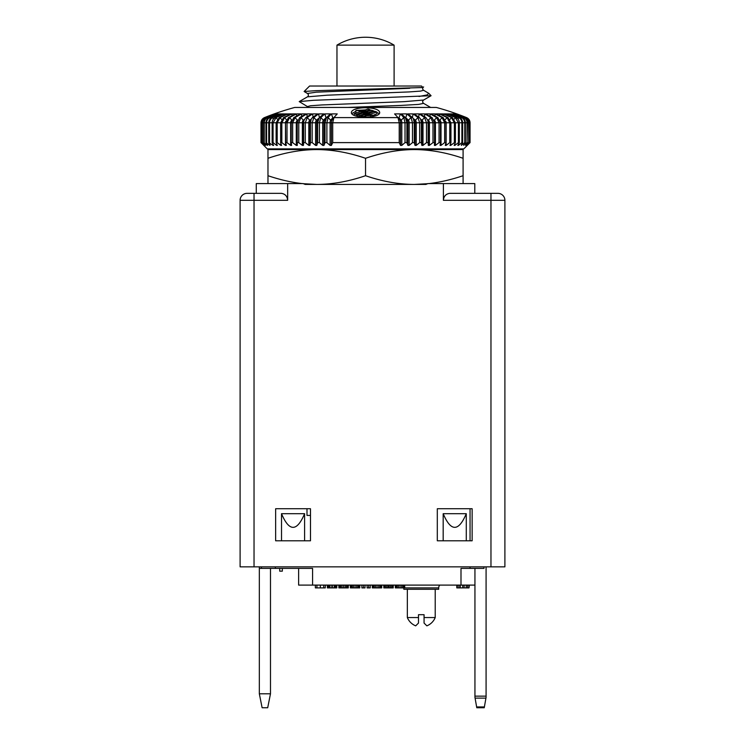 <?xml version="1.0" encoding="UTF-8"?>
<svg xmlns="http://www.w3.org/2000/svg" width="745" height="745" viewBox="0 0 745 745"><rect width="100%" height="100%" fill="white"/><g stroke="black" fill="none" stroke-linecap="round" stroke-linejoin="round"><path stroke-width="1.12" d="M240.104 200.312L254.036 200.312L254.036 193.346L281.368 193.346C285.186 193.924 287.281 196.252 287.663 200.312L254.036 200.312L254.036 566.852L240.104 566.852L240.104 200.312A6.966 6.966 0 0 1 247.07 193.346L254.036 193.346L247.07 193.346M254.036 566.852L490.964 566.852L490.964 200.312L443.396 200.312L443.396 183.587L427.881 183.587L425.879 184.425L414.313 184.425L425.879 184.425M504.896 200.312L490.964 200.312L490.964 193.346L497.93 193.346A6.966 6.966 0 0 1 504.896 200.312L504.896 566.852L490.964 566.852M254.036 193.346L256.271 193.346L256.271 183.587L287.663 183.587L287.663 200.312M490.964 193.346L449.691 193.346C445.873 193.924 443.778 196.252 443.396 200.312M275.641 540.786L310.479 540.786L310.479 508.733L275.641 508.733L275.641 540.786M305.18 184.425L316.755 184.425L305.18 184.425L303.178 183.587L287.663 183.587M437.306 508.733L437.306 540.786L472.144 540.786L472.144 508.733L437.306 508.733M483.999 566.852L483.999 568.379L460.997 568.379L460.997 585.104L298.633 585.104L298.633 568.379M486.085 566.852L486.085 697.301L484.241 707.75L476.781 707.75L474.938 697.301L474.938 568.379M474.938 585.104L460.997 585.104M456.815 585.104L456.815 587.889L457.169 585.104M457.514 585.104L457.169 587.889M458.911 585.104L458.911 587.889L457.514 587.889M460.298 585.104L460.298 587.889L458.911 587.889M462.738 585.104L462.738 587.889L460.298 587.889M464.135 585.104L464.135 587.889L462.738 587.889M466.221 585.104L466.221 587.889L464.135 587.889M467.618 585.104L467.618 587.889L466.221 587.889M469.015 585.104L469.015 587.889L467.618 587.889M469.359 585.104L469.015 587.889M325.286 585.104L325.286 587.889L315.358 587.889L315.358 585.104M323.721 585.104L323.721 587.889M316.923 585.104L316.923 587.889M320.322 585.104L320.322 587.889M336.787 585.104L336.787 587.889L327.381 587.889L327.381 585.104M348.288 585.104L348.288 587.889L338.882 587.889L338.882 585.104M359.779 585.104L359.779 587.889L350.374 587.889L350.374 585.104M365.013 585.104L365.013 587.889L361.874 587.889L361.874 585.104M370.237 585.104L370.237 587.889L367.099 587.889L367.099 585.104M381.729 585.104L381.729 587.889L372.323 587.889L372.323 585.104M393.23 585.104L393.23 587.889L383.824 587.889L383.824 585.104M404.731 585.104L404.731 587.889L395.325 587.889L395.325 585.104M327.642 585.104L327.642 587.889M327.902 585.104L327.902 587.889M328.945 585.104L328.945 587.889M329.988 585.104L329.988 587.889M331.823 585.104L331.823 587.889M332.344 585.104L332.344 587.889M334.17 585.104L334.17 587.889M335.222 585.104L335.222 587.889M336.265 585.104L336.265 587.889M336.526 585.104L336.526 587.889M339.143 585.104L339.143 587.889M339.403 585.104L339.403 587.889M339.925 585.104L339.925 587.889M340.707 585.104L340.707 587.889M342.011 585.104L342.011 587.889M343.585 585.104L343.585 587.889M345.149 585.104L345.149 587.889M346.453 585.104L346.453 587.889M347.235 585.104L347.235 587.889M347.766 585.104L347.766 587.889M348.027 585.104L348.027 587.889M350.634 585.104L350.634 587.889M350.895 585.104L350.895 587.889M351.417 585.104L351.417 587.889M352.208 585.104L352.208 587.889M353.512 585.104L353.512 587.889M355.076 585.104L355.076 587.889M356.65 585.104L356.65 587.889M357.954 585.104L357.954 587.889M358.736 585.104L358.736 587.889M359.258 585.104L359.258 587.889M359.518 585.104L359.518 587.889M363.439 585.104L363.439 587.889M368.663 585.104L368.663 587.889M372.584 585.104L372.584 587.889M372.845 585.104L372.845 587.889M373.375 585.104L373.375 587.889M374.158 585.104L374.158 587.889M375.461 585.104L375.461 587.889M377.026 585.104L377.026 587.889M378.6 585.104L378.6 587.889M379.903 585.104L379.903 587.889M380.686 585.104L380.686 587.889M381.207 585.104L381.207 587.889M381.468 585.104L381.468 587.889M384.085 585.104L384.085 587.889M384.606 585.104L384.606 587.889M385.388 585.104L385.388 587.889M386.702 585.104L386.702 587.889M388.005 585.104L388.005 587.889M389.048 585.104L389.048 587.889M390.352 585.104L390.352 587.889M391.665 585.104L391.665 587.889M392.447 585.104L392.447 587.889M392.708 585.104L392.708 587.889M395.586 585.104L395.586 587.889M395.846 585.104L395.846 587.889M396.368 585.104L396.368 587.889M397.15 585.104L397.15 587.889M398.454 585.104L398.454 587.889M400.028 585.104L400.028 587.889M401.592 585.104L401.592 587.889M402.896 585.104L402.896 587.889M403.688 585.104L403.688 587.889M404.209 585.104L404.209 587.889M404.47 585.104L404.47 587.889M275.361 566.852L275.361 568.379L270.482 568.379L270.482 693.809L267.697 707.75L262.119 707.75L259.335 693.809L259.335 566.852M275.361 568.379L312.574 568.379L312.574 585.104M279.72 568.379L279.72 571.173L282.327 571.173L282.327 568.379M261.421 566.852L261.421 568.379M270.482 693.809L259.335 693.809M259.335 568.379L270.482 568.379M306.996 508.733L306.996 515.419L310.479 515.419M304.603 540.786L304.603 513.696L281.517 513.696C289.209 531.883 296.91 531.883 304.603 513.696M281.517 540.786L281.517 513.696M466.277 540.786L466.277 513.696L443.182 513.696C450.874 531.883 458.575 531.883 466.277 513.696M443.182 540.786L443.182 513.696M427.881 183.698L414.313 184.425L316.755 184.425L303.178 183.698M414.313 184.425C398.649 184.378 382.39 181.473 365.534 175.708C348.679 181.473 332.419 184.378 316.755 184.425M463.092 183.587L463.092 175.708C451.228 179.703 439.839 182.329 428.924 183.587M302.144 183.587C291.221 182.329 279.831 179.703 267.976 175.708L267.976 183.587M267.976 175.708L267.976 158.294C284.832 152.539 301.092 149.633 316.755 149.577C332.419 149.633 348.679 152.529 365.534 158.294L365.534 175.708M443.396 183.587L474.798 183.587L474.798 193.346M463.092 175.708L463.092 149.577L414.313 149.577C398.649 149.633 382.39 152.539 365.534 158.294M267.976 158.294L267.976 149.577L414.313 149.577C429.977 149.633 446.236 152.529 463.092 158.294M308.905 148.888L452.969 148.888L414.313 149.577M316.755 149.577L299.099 149.577L307.443 149.242M403.12 149.577L418.997 148.888M431.076 95.714L423.616 100.026L404.06 101.665L321.905 104.943L310.488 105.762L307.443 106.582L299.22 101.599L313.356 100.314L431.076 95.714L428.803 93.349L427.108 94.922L418.997 96.477M299.22 101.599L307.443 96.841L326.999 95.202L409.163 91.924L420.58 91.104L423.598 90.275M423.616 86.923C422.322 88.059 422.322 89.186 423.616 90.285L428.803 93.349M347.496 107.448L401.164 105.418L418.55 104.402L423.598 103.378M409.759 88.273L316.28 92.175L307.443 93.479L304.118 91.486L315.684 90.685L422.983 87.528L421.484 86.029L309.575 86.029L304.118 91.486M261.02 142.612L263.926 145.396L261.29 142.612L261.29 122.776L261.001 142.612L267.278 148.888L463.79 148.888L470.058 142.612L469.844 122.776C469.732 120.355 468.577 118.641 466.389 117.617L466.351 117.598A270.361 270.193 -90 0 0 456.666 113.92A166.433 4.908 57.7 0 1 456.89 113.92A270.361 270.193 90 0 1 466.566 117.598L466.603 117.617C468.801 118.641 469.946 120.355 470.058 122.776L470.058 142.612L467.227 145.35M261.29 142.612L264.466 145.396L262.212 142.612L265.695 145.396L263.767 142.612L267.548 145.396L265.956 142.612L269.997 145.396L268.749 142.612L273.033 145.396L273.62 145.396L272.149 142.612L273.07 142.612L276.637 145.396L277.326 145.396L276.125 142.612L277.187 142.612L280.8 145.396L281.582 145.396L280.642 142.612L281.834 142.612L285.475 145.396L286.35 145.396L285.689 142.612L287.011 142.612L290.652 145.396L291.602 145.396L291.23 142.612L292.664 142.612L296.287 145.396L297.311 145.396L297.227 142.612L298.764 142.612L302.349 145.396L303.448 145.396L303.643 142.612L305.282 142.612L308.803 145.396L309.957 145.396L310.451 142.612L312.174 142.612L315.601 145.396L316.821 145.396L317.584 142.612L319.391 142.612L322.706 145.396L323.973 145.396L325.025 142.612L326.887 142.612L326.887 122.776L328.061 117.598A270.361 92.464 -90 0 1 331.376 113.92A166.433 132.228 -28.4 0 1 337.234 113.92A270.361 92.464 90 0 0 333.928 117.598L331.944 120.243A2.784 0.95 -90 0 1 331.991 120.187A101.739 88.674 -139.7 0 0 330.678 120.187A267.585 91.523 -90 0 1 332.819 117.757L331.376 113.92M325.025 142.612L325.025 122.776L323.973 122.776A2.784 1.155 -90 0 1 324.531 120.392L326.478 117.617L325.025 122.776L330.082 122.776A2.784 0.95 -90 0 1 330.678 120.187L328.042 117.617M319.391 142.612L319.391 122.776L320.816 117.598A270.361 112.113 -90 0 1 324.829 113.92L326.031 117.757A267.585 110.968 -90 0 0 323.432 120.187L320.797 117.617L319.298 117.598L317.584 122.776L316.821 122.776A2.784 1.35 -90 0 1 317.314 120.616L318.581 118.483M317.584 142.612L317.584 122.776L322.706 122.776A2.784 1.155 -90 0 1 323.432 120.187A101.739 85.871 -134.2 0 1 324.671 120.187M312.174 142.612L312.174 122.776L313.841 117.598A270.361 131.073 -90 0 1 318.543 113.92A166.433 123.074 -37.5 0 1 324.001 113.92A270.361 131.073 90 0 0 319.298 117.598M310.451 142.612L310.451 122.776L309.957 122.776A2.784 1.537 -90 0 1 310.33 120.951L311.196 119.153L310.451 122.776L315.601 122.776A2.784 1.35 -90 0 1 316.448 120.187A267.585 129.723 -90 0 1 318.599 118.446M305.282 142.612L305.282 122.776L307.191 117.598A270.361 149.224 -90 0 1 312.537 113.92A166.433 117.347 -41.2 0 1 317.743 113.92A270.361 149.224 90 0 0 312.397 117.598L311.187 119.153A267.585 147.687 -90 0 0 309.762 120.187L307.173 117.617L305.813 117.598L304.016 120.28L303.448 122.776A2.784 1.714 -90 0 1 303.625 121.519L304.007 120.29M303.643 142.612L303.643 122.776L308.803 122.776A2.784 1.537 -90 0 1 309.762 120.187A101.739 78.691 -126.1 0 1 310.702 120.187M298.764 142.612L298.764 122.776L300.896 117.598A270.361 166.452 -90 0 1 306.865 113.92A166.433 110.884 -44.3 0 1 311.783 113.92A270.361 166.452 90 0 0 305.813 117.598M297.227 142.612L297.227 122.776L296.287 122.776A2.784 1.881 -90 0 1 297.46 120.187A267.585 180.774 -90 0 1 297.711 120.038M292.664 142.612L292.664 122.776L295.001 117.598A270.361 182.646 -90 0 1 301.548 113.92A166.433 103.751 -46.9 0 1 306.148 113.92A270.361 182.646 90 0 0 299.611 117.598L297.227 122.776L302.349 122.776A2.784 1.714 -90 0 1 303.42 120.187A267.585 164.738 -90 0 1 304.239 119.656M291.23 142.612L291.23 122.776L290.652 122.776A2.784 2.039 -90 0 1 291.621 120.401M287.011 142.612L287.011 122.776L289.544 117.598A270.361 197.723 -90 0 1 296.631 113.92A166.433 95.965 -49.2 0 1 300.887 113.92A270.361 197.723 90 0 0 293.8 117.598L291.23 122.776L296.287 122.776L296.287 145.396M285.689 142.612L285.475 122.776A2.784 2.179 -90 0 1 285.875 121.165M281.834 142.612L281.834 122.776L284.553 117.598A270.361 211.58 -90 0 1 292.133 113.92A166.433 87.603 -51.1 0 1 296.016 113.92A270.361 211.58 90 0 0 288.445 117.598L285.689 122.776L290.652 122.776L290.652 145.396M280.642 142.612L280.642 122.776L277.187 122.776L280.064 117.598A270.361 224.133 -90 0 1 288.091 113.92A166.433 78.691 -52.7 0 1 291.584 113.92A270.361 224.133 90 0 0 283.556 117.598L280.642 122.776L285.475 122.776L285.475 145.396M277.187 142.612L277.187 122.776L273.07 122.776L276.097 117.598A270.361 235.308 -90 0 1 284.534 113.92A166.433 69.294 -54 0 1 287.607 113.92A270.361 235.308 90 0 0 279.17 117.598L276.125 122.776L276.125 142.612M273.07 142.612L273.07 122.776L269.532 122.776C269.634 120.355 270.668 118.641 272.651 117.617L272.689 117.598A270.361 245.031 -90 0 1 281.461 113.92A166.433 59.47 -55.1 0 1 284.106 113.92A270.361 245.031 90 0 0 275.324 117.598L275.287 117.617C273.294 118.641 272.251 120.355 272.149 122.776L272.149 142.612M269.532 142.612L269.532 122.776L266.58 122.776C266.682 120.355 267.762 118.641 269.811 117.617L269.848 117.598A270.361 253.235 -90 0 1 278.919 113.92A166.433 49.282 -56 0 1 281.107 113.92A270.361 253.235 90 0 0 272.037 117.598L271.99 117.617C269.932 118.641 268.852 120.355 268.749 122.776L268.749 142.612M266.58 142.612L266.58 122.776L264.242 122.776C264.354 120.355 265.453 118.641 267.557 117.617L267.595 117.598A270.361 259.884 -90 0 1 276.907 113.92A166.433 38.787 -56.7 0 1 278.63 113.92A270.361 259.884 90 0 0 269.317 117.598L269.28 117.617C267.166 118.641 266.058 120.355 265.956 122.776L265.956 142.612M264.242 142.612L264.242 122.776L262.529 122.776C262.64 120.355 263.767 118.641 265.909 117.617L265.946 117.598A270.361 264.931 -90 0 1 275.445 113.92A166.433 28.059 -57.2 0 1 276.684 113.92A270.361 264.931 90 0 0 267.194 117.598L267.157 117.617C265.006 118.641 263.87 120.355 263.767 122.776L263.767 142.612M262.529 142.612L262.529 122.776L261.448 122.776C261.56 120.355 262.706 118.641 264.875 117.617L264.922 117.598A270.361 268.34 -90 0 1 274.533 113.92A166.433 17.154 -57.5 0 1 275.287 113.92A270.361 268.34 90 0 0 265.676 117.598L265.639 117.617C263.46 118.641 262.315 120.355 262.212 122.776L262.212 142.612M261.448 142.612L261.29 122.776C261.393 120.355 262.547 118.641 264.736 117.617L264.922 117.598M469.695 142.612L469.844 122.776L468.987 122.776C468.884 120.355 467.739 118.641 465.56 117.617L465.513 117.598A270.361 268.619 -90 0 0 455.893 113.92A166.433 15.934 57.6 0 1 456.601 113.92A270.361 268.619 90 0 1 466.221 117.598L466.268 117.617C468.437 118.641 469.583 120.355 469.695 122.776L469.695 142.612L466.696 145.219M468.679 142.612L468.987 122.776L467.506 122.776C467.394 120.355 466.258 118.641 464.107 117.617L464.07 117.598A270.361 265.388 -90 0 0 454.562 113.92A166.433 26.848 57.2 0 1 455.754 113.92A270.361 265.388 90 0 1 465.262 117.598L465.299 117.617C467.45 118.641 468.577 120.355 468.679 122.776L468.679 142.612L465.532 145.07M467.041 142.612L467.506 122.776L465.383 122.776C465.28 120.355 464.163 118.641 462.049 117.617L462.012 117.598A270.361 260.526 -90 0 0 452.681 113.92A166.433 37.604 56.8 0 1 454.348 113.92A270.361 260.526 90 0 1 463.679 117.598L463.716 117.617C465.83 118.641 466.929 120.355 467.041 122.776L467.041 142.612L463.753 144.884M464.768 142.612L465.383 142.612L465.383 122.776L462.654 122.776C462.552 120.355 461.462 118.641 459.395 117.617L459.358 117.598A270.361 254.054 -90 0 0 450.259 113.92A166.433 48.127 56.1 0 1 452.392 113.92A270.361 254.054 90 0 1 461.49 117.598L461.537 117.617C463.586 118.641 464.666 120.355 464.768 122.776L464.768 142.612L461.369 145.396L461.369 144.651M461.891 142.612L462.654 142.612L462.654 122.776L459.32 122.776C459.218 120.355 458.166 118.641 456.173 117.617L456.136 117.598A270.361 246.018 -90 0 0 447.317 113.92A166.433 58.352 55.2 0 1 449.906 113.92A270.361 246.018 90 0 1 458.715 117.598L458.752 117.617C460.745 118.641 461.788 120.355 461.891 122.776L461.891 142.612L458.399 145.396L458.399 144.334M458.417 142.612L459.32 142.612L459.32 122.776L455.409 122.776L452.345 117.598A270.361 236.463 -90 0 0 443.871 113.92A166.433 68.223 54.2 0 1 446.898 113.92A270.361 236.463 90 0 1 455.372 117.598L458.417 122.776L458.417 142.612L454.85 145.396L454.85 143.887M454.366 142.612L455.409 142.612L455.409 122.776L450.949 122.776L448.024 117.598A270.361 225.446 -90 0 0 439.941 113.92A166.433 77.666 52.9 0 1 443.387 113.92A270.361 225.446 90 0 1 451.461 117.598L454.366 122.776L454.366 142.612L450.753 145.396L450.753 143.18M326.887 142.612L330.082 145.396L331.395 145.396L332.708 142.612L399.218 142.612L400.512 145.396L401.816 145.396L405.019 142.612L406.882 142.612L407.897 145.396L409.163 145.396L412.488 142.612L414.285 142.612L415.021 145.396L416.231 145.396L419.677 142.612L421.391 142.612L421.847 145.396L423.002 145.396L426.522 142.612L428.151 142.612L428.319 145.396L429.409 145.396L432.994 142.612L434.521 142.612L434.41 145.396L435.425 145.396L439.047 142.612L440.472 142.612L440.072 145.396L441.012 145.396L444.653 142.612L445.957 142.612L445.268 145.396L446.134 145.396L449.766 142.612L450.949 142.612L450.949 122.776L446.134 122.776A2.784 2.198 -90 0 0 445.799 121.305M449.766 142.612L449.766 122.776L447.065 117.617L448.024 117.598M445.957 142.612L445.957 122.776L443.191 117.598A270.361 213.042 -90 0 0 435.555 113.92A166.433 86.634 51.3 0 1 439.401 113.92A270.361 213.042 90 0 1 447.028 117.598L445.212 119.675M444.653 142.612L444.653 122.776L441.012 122.776A2.784 2.049 -90 0 0 440.099 120.457M440.472 142.612L440.472 122.776L437.883 117.598A270.361 199.325 -90 0 0 430.74 113.92A166.433 95.071 49.4 0 1 434.95 113.92A270.361 199.325 90 0 1 442.092 117.598L444.653 122.776L446.134 122.776L446.134 145.396M439.047 142.612L439.047 122.776L435.425 122.776A2.784 1.9 -90 0 0 434.233 120.187A267.585 182.488 -90 0 0 434.046 120.075M434.521 142.612L434.521 122.776L432.119 117.598A270.361 184.378 -90 0 0 425.516 113.92A166.433 102.912 47.2 0 1 430.079 113.92A270.361 184.378 90 0 1 436.682 117.598L439.047 122.776L441.012 122.776L441.012 145.396M432.994 142.612L432.994 122.776L429.409 122.776A2.784 1.732 -90 0 0 428.319 120.187A267.585 166.573 -90 0 0 427.574 119.703M428.151 142.612L428.151 122.776L427.835 120.467L425.954 117.598A270.361 168.305 -90 0 0 419.929 113.92A166.433 110.13 44.6 0 1 424.808 113.92A270.361 168.305 90 0 1 430.843 117.598L432.994 122.776L435.425 122.776L435.425 145.396M426.522 142.612L426.522 122.776L423.002 122.776A2.784 1.555 -90 0 0 422.024 120.187A267.585 149.633 -90 0 0 420.674 119.228L419.416 117.598A270.361 151.179 -90 0 0 413.997 113.92A166.433 116.658 41.5 0 1 419.174 113.92A270.361 151.179 90 0 1 424.585 117.598L426.522 122.776L428.319 122.776A2.784 1.732 -90 0 0 428.161 121.621L427.835 120.476M421.391 142.612L421.391 122.776L420.683 119.247L421.484 120.997A2.784 1.555 -90 0 1 421.847 122.776L416.231 122.776A2.784 1.369 -90 0 0 415.375 120.187A267.585 131.763 -90 0 0 413.317 118.548L412.544 117.598A270.361 133.132 -90 0 0 407.776 113.92A166.433 122.478 37.9 0 1 413.205 113.92A270.361 133.132 90 0 1 417.973 117.598L419.677 122.776L419.677 142.612M414.285 142.612L414.285 122.776L413.317 118.548L414.537 120.653A2.784 1.369 -90 0 1 415.021 122.776L409.163 122.776A2.784 1.173 -90 0 0 408.418 120.187A267.585 113.082 -90 0 0 405.774 117.757L406.947 113.92A166.433 127.535 33.8 0 0 401.294 113.92A270.361 114.255 -90 0 1 405.382 117.598L406.882 122.776L401.816 122.776A2.784 0.978 -90 0 0 401.201 120.187A267.585 93.712 -90 0 0 399.013 117.757L400.428 113.92A166.433 131.809 29 0 0 394.58 113.92A270.361 94.68 -90 0 1 397.979 117.598L399.218 122.776L331.395 122.776A2.784 0.95 -90 0 1 331.944 120.243M412.488 142.612L412.488 122.776L411.054 117.617L412.544 117.598M332.708 142.612L332.708 122.776L333.909 117.617M399.218 142.612L399.218 122.776L400.512 122.776A2.784 0.978 -90 0 0 399.953 120.252A2.784 0.978 -90 0 0 399.897 120.187L398.193 117.896M406.882 142.612L406.882 122.776L407.897 122.776A2.784 1.173 -90 0 0 407.347 120.42L405.401 117.617M405.019 142.612L405.019 122.776L403.837 117.617L405.382 117.598M323.973 145.396L323.973 122.776L322.706 122.776L322.706 145.396M469.844 142.612L467.227 145.396M468.987 142.612L466.696 145.396M467.506 142.612L465.532 145.396M465.383 142.612L463.753 145.396M462.654 142.612L461.369 145.396M459.32 142.612L457.821 145.396L458.399 145.396M455.409 142.612L454.171 145.396L454.85 145.396M450.949 142.612L449.98 145.396L450.753 145.396M400.512 145.396L400.512 122.776L401.816 122.776L401.816 145.396M399.953 120.252L397.988 117.617L333.928 117.598M261.02 122.776C261.123 120.355 262.277 118.641 264.466 117.617L264.503 117.598A270.361 270.1 -90 0 1 274.179 113.92A166.433 6.137 -57.7 0 1 274.449 113.92A270.361 270.1 90 0 0 264.773 117.598M400.428 113.92A270.361 94.68 90 0 1 403.818 117.598L401.201 120.187A101.739 88.394 139 0 0 399.897 120.187M406.947 113.92A270.361 114.255 90 0 1 411.035 117.598L408.418 120.187A101.739 85.526 133.6 0 0 407.198 120.187M466.566 117.598A270.37 270.37 0 0 0 436.337 107.448L294.722 107.448A270.37 270.37 0 0 0 264.494 117.598C262.287 118.613 261.123 120.336 261.001 122.776L261.001 142.612M328.061 117.598L326.496 117.598A270.361 112.113 90 0 1 330.51 113.92A166.433 128.047 -33.3 0 0 324.829 113.92M351.37 112.448C352.115 106.2 378.944 106.2 379.689 112.448C380.229 118.66 350.83 118.66 351.37 112.448M399.013 117.757L397.7 117.757M334.132 117.757L332.819 117.757M331.395 145.396L331.395 122.776L330.082 122.776L330.082 145.396M319.484 117.757L318.543 113.92M316.821 145.396L316.821 122.776L315.601 122.776L315.601 145.396M313.217 117.757L312.537 113.92M309.957 145.396L309.957 122.776L308.803 122.776L308.803 145.396M307.173 116.732L306.865 113.92M303.448 145.396L303.448 122.776L302.349 122.776L302.349 145.396M301.651 116.406L301.548 113.92M296.566 116.118L296.631 113.92M291.947 115.848L292.133 113.92M287.812 115.596L288.091 113.92M280.8 145.396L280.8 143.077M284.19 115.354L284.534 113.92M276.637 145.396L276.637 143.822M281.098 115.13L281.461 113.92M273.033 145.396L273.033 144.288M278.555 114.907L278.919 113.92M269.997 145.396L269.997 144.623M276.572 114.693L276.907 113.92M267.548 145.396L267.548 144.865M275.166 114.479L275.445 113.92M456.024 114.451L455.754 113.92M454.674 114.665L454.348 113.92M452.755 114.888L452.392 113.92M450.278 115.102L449.906 113.92M447.242 115.335L446.898 113.92M443.685 115.568L443.387 113.92M439.606 115.82L439.401 113.92M435.033 116.08L434.95 113.92M430.005 116.369L430.079 113.92M424.529 116.686L424.808 113.92M429.409 145.396L429.409 122.776L428.319 122.776L428.319 145.396M418.522 117.757L419.174 113.92M423.002 145.396L423.002 122.776L421.847 122.776L421.847 145.396M412.292 117.757L413.205 113.92M416.231 145.396L416.231 122.776L415.021 122.776L415.021 145.396M409.163 145.396L409.163 122.776L407.897 122.776L407.897 145.396M379.27 113.603L372.975 110.707M370.88 110.353L370.079 110.251M355.914 111.266L351.798 113.603M376.849 112.011L370.516 114.134L363.746 114.134L359.667 115.503L357.6 114.814L362.536 113.156L369.297 113.156L374.782 111.312L376.849 112.011L376.849 113.92L374.521 114.702M357.6 115.838L356.622 116.173M356.548 112.895L355.914 112.346L355.914 110.437L360.31 110.921L360.31 111.629M375.145 115.959L375.145 115.252L365.73 115.745L363.048 116.639L363.048 117.17M365.73 115.745L365.73 117.244M363.048 116.639L360.98 115.95L364.519 114.758L375.145 115.252M361.763 112.532L356.287 114.367L354.22 113.678L360.552 111.545L367.322 111.545L371.392 110.176L373.469 110.875L368.533 112.532L361.763 112.532L361.763 113.417M355.914 110.437L365.339 109.943L368.011 109.04L370.079 109.739L366.549 110.921L360.31 110.921M360.98 115.95L360.98 116.993M370.759 115.745L370.759 116.909M363.746 114.134L363.746 115.019M359.667 115.503L359.667 116.816M370.516 114.134L370.516 114.758M357.6 114.814L357.6 116.416M356.287 114.367L356.287 116.071M368.533 112.532L368.533 113.156M373.469 110.875L373.469 111.759M354.22 113.678L354.22 115.317M366.549 110.921L366.549 111.545M370.079 109.739L370.079 110.623M394.105 86.029L394.105 45.128L336.964 45.128A55.745 55.745 0 0 1 394.105 45.128M336.964 86.029L336.964 45.128M424.063 617.549L424.063 623.062L426.857 625.847A15.049 15.049 0 0 0 435.22 617.549L424.063 617.549L424.063 614.7L418.494 614.7L418.494 617.549L407.338 617.549L407.338 589.286M435.22 617.549L435.22 589.286M403.855 587.889L403.855 589.286L438.703 589.286L438.703 587.889A4.181 4.181 0 0 1 439.764 585.104M426.857 625.847L424.063 623.062M407.338 617.549A15.049 15.049 0 0 0 415.701 625.847L418.494 623.062L418.494 617.549M470.058 508.733L470.058 540.786M470.058 566.852L470.058 568.379M474.938 696.147L486.085 696.147M475.077 698.112L485.945 698.112M484.39 706.931L476.632 706.931M312.397 117.598L313.841 117.598L316.448 120.187A101.739 82.537 -129.7 0 1 317.566 120.187M299.611 117.598L300.896 117.598L303.42 120.187A101.739 74.36 -123.2 0 1 304.044 120.187M293.8 117.598L295.001 117.598M288.445 117.598L289.544 117.598L291.77 120.019M283.556 117.598L284.553 117.598L286.415 119.712M279.17 117.598L280.064 117.598M275.324 117.598L276.097 117.598M272.037 117.598L273.601 118.865M269.317 117.598L270.51 118.604M461.49 117.598L462.012 117.598M457.83 118.837L459.358 117.598M455.372 117.598L456.136 117.598M451.461 117.598L452.345 117.598M439.913 119.982L442.12 117.617L443.191 117.598M436.682 117.598L437.883 117.598M427.751 120.187A101.739 73.857 122.9 0 1 428.319 120.187L430.861 117.617L432.119 117.598M421.111 120.187A101.739 78.234 125.8 0 1 422.024 120.187L424.613 117.617L425.954 117.598M414.276 120.187A101.739 82.136 129.3 0 1 415.375 120.187L417.992 117.617L419.416 117.598M333.751 117.831L331.991 120.187M297.665 120.187A101.739 69.574 -120.8 0 0 297.46 120.187L294.973 117.617M281.582 119.414L280.027 117.617M277.298 119.135L276.069 117.617M268.042 118.362L267.557 117.617M266.207 118.129L265.909 117.617M465.299 117.617L465.02 118.11M463.716 117.617L463.26 118.334M461.537 117.617L460.857 118.576M455.409 117.617L454.199 119.107M451.498 117.617L449.989 119.386M436.71 117.617L434.233 120.187A101.739 69.015 120.6 0 0 434.084 120.187M438.703 587.889L404.731 587.889M423.616 100.026C422.322 101.152 422.322 102.279 423.616 103.387L430.638 107.448M307.443 93.479C308.737 94.587 308.737 95.705 307.443 96.841M307.443 106.582L308.207 107.448"/></g></svg>
